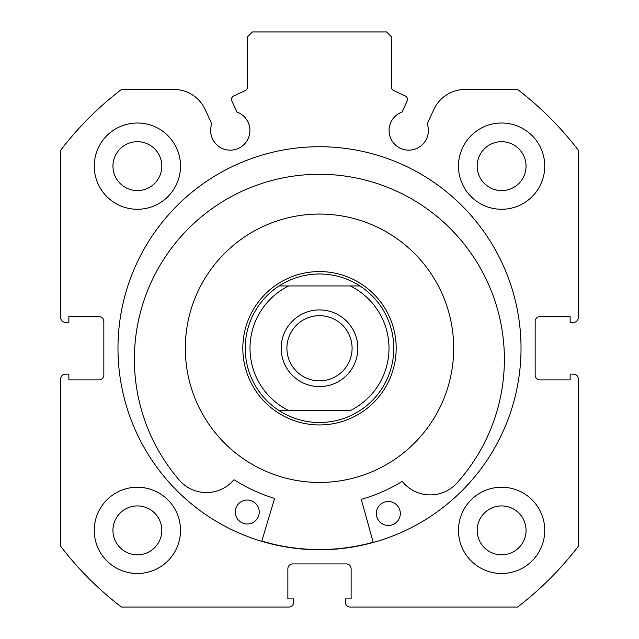 <?xml version="1.0" encoding="UTF-8"?>
<svg xmlns="http://www.w3.org/2000/svg" width="639" height="639" viewBox="0 0 639 639"><rect width="100%" height="100%" fill="white"/><g stroke="black" fill="none" stroke-linecap="round" stroke-linejoin="round"><path stroke-width="0.96" d="M373.224 542.487L361.53 500.217A0.958 0.958 0 0 1 362.193 499.043A156.715 156.715 0 0 0 401.524 481.79A0.958 0.958 0 0 1 402.762 481.998A35.8 35.8 0 0 0 455.583 484.426L455.615 484.45A184.998 184.998 0 0 0 321.313 174.295A184.998 184.998 0 0 0 180.573 481.582L180.605 481.558A35.8 35.8 0 0 0 233.475 480.232A0.958 0.958 0 0 1 234.713 480.057A156.715 156.715 0 0 0 273.668 498.116A0.958 0.958 0 0 1 274.307 499.307L261.742 541.321M400.31 513.62A11.981 11.981 0 0 1 388.2 525.474A11.981 11.981 0 0 1 376.347 513.373A11.981 11.981 0 0 1 388.448 501.511A11.981 11.981 0 0 1 400.31 513.62M259.226 512.151A11.981 11.981 0 0 1 247.117 524.004A11.981 11.981 0 0 1 235.264 511.895A11.981 11.981 0 0 1 247.373 500.041A11.981 11.981 0 0 1 259.226 512.151M445.032 395.677A134.19 134.19 0 0 0 366.922 222.723A134.19 134.19 0 0 0 193.968 300.833A134.19 134.19 0 0 0 272.078 473.787A134.19 134.19 0 0 0 445.032 395.677M261.806 541.097A201.285 201.285 0 0 0 373.16 542.255M231.502 99.412A3.834 3.834 0 0 0 231.861 101.034L236.997 112.057A19.649 19.649 0 0 1 230.272 150.165A19.649 19.649 0 0 1 211.805 123.798L205.047 109.309A34.378 34.378 0 0 0 173.888 89.46L121.434 89.46A325.89 325.89 0 0 0 60.705 150.189L60.705 317.583A4.792 4.792 0 0 0 65.498 322.375L68.852 322.375L68.852 316.624L99.045 316.624A4.792 4.792 0 0 1 103.837 321.417L103.837 375.093A4.792 4.792 0 0 1 99.045 379.885L68.852 379.885L68.852 374.134L65.498 374.134A4.792 4.792 0 0 0 60.705 378.927L60.705 546.321A325.89 325.89 0 0 0 121.434 607.05L288.828 607.05A4.792 4.792 0 0 0 293.62 602.257L293.62 598.903L287.869 598.903L287.869 568.71A4.792 4.792 0 0 1 292.662 563.918L346.338 563.918A4.792 4.792 0 0 1 351.13 568.71L351.13 598.903L345.379 598.903L345.379 602.257A4.792 4.792 0 0 0 350.172 607.05L517.566 607.05A325.89 325.89 0 0 0 578.295 546.321L578.295 378.927A4.792 4.792 0 0 0 573.502 374.134L570.148 374.134L570.148 379.885L539.955 379.885A4.792 4.792 0 0 1 535.163 375.093L535.163 321.417A4.792 4.792 0 0 1 539.955 316.624L570.148 316.624L570.148 322.375L573.502 322.375A4.792 4.792 0 0 0 578.295 317.583L578.295 150.189A325.89 325.89 0 0 0 517.566 89.46L465.112 89.46A34.378 34.378 0 0 0 433.953 109.309L427.195 123.798A19.649 19.649 0 0 1 408.728 150.165A19.649 19.649 0 0 1 402.003 112.057L407.139 101.034A3.834 3.834 0 0 0 405.286 95.938L393.6 90.49A3.834 3.834 0 0 1 391.387 87.016L391.387 36.742L386.595 31.95L252.405 31.95L247.612 36.742L247.612 87.016A3.834 3.834 0 0 1 245.4 90.49L233.714 95.938A3.834 3.834 0 0 0 231.502 99.412M521.025 348.255A201.525 201.525 0 0 0 319.5 146.73A201.525 201.525 0 0 0 117.975 348.255A201.525 201.525 0 0 0 319.5 549.78A201.525 201.525 0 0 0 521.025 348.255M458.482 530.37A43.133 43.133 0 0 0 501.615 573.502A43.133 43.133 0 0 0 544.747 530.37A43.133 43.133 0 0 0 501.615 487.237A43.133 43.133 0 0 0 458.482 530.37M94.252 530.37A43.133 43.133 0 0 0 137.385 573.502A43.133 43.133 0 0 0 180.517 530.37A43.133 43.133 0 0 0 137.385 487.237A43.133 43.133 0 0 0 94.252 530.37M458.482 166.14A43.133 43.133 0 0 0 501.615 209.272A43.133 43.133 0 0 0 544.747 166.14A43.133 43.133 0 0 0 501.615 123.007A43.133 43.133 0 0 0 458.482 166.14M94.252 166.14A43.133 43.133 0 0 0 137.385 209.272A43.133 43.133 0 0 0 180.517 166.14A43.133 43.133 0 0 0 137.385 123.007A43.133 43.133 0 0 0 94.252 166.14M161.827 166.14A24.442 24.442 0 0 1 137.385 190.582A24.442 24.442 0 0 1 112.943 166.14A24.442 24.442 0 0 1 137.385 141.698A24.442 24.442 0 0 1 161.827 166.14M526.057 166.14A24.442 24.442 0 0 1 501.615 190.582A24.442 24.442 0 0 1 477.173 166.14A24.442 24.442 0 0 1 501.615 141.698A24.442 24.442 0 0 1 526.057 166.14M161.827 530.37A24.442 24.442 0 0 1 137.385 554.812A24.442 24.442 0 0 1 112.943 530.37A24.442 24.442 0 0 1 137.385 505.928A24.442 24.442 0 0 1 161.827 530.37M526.057 530.37A24.442 24.442 0 0 1 501.615 554.812A24.442 24.442 0 0 1 477.173 530.37A24.442 24.442 0 0 1 501.615 505.928A24.442 24.442 0 0 1 526.057 530.37M319.5 386.595A38.34 38.34 0 0 0 357.84 348.255A38.34 38.34 0 0 0 319.5 309.915A38.34 38.34 0 0 0 281.16 348.255A38.34 38.34 0 0 0 319.5 386.595M319.5 315.666A32.589 32.589 0 0 1 352.089 348.255A32.589 32.589 0 0 1 319.5 380.844A32.589 32.589 0 0 1 286.911 348.255A32.589 32.589 0 0 1 319.5 315.666M319.5 424.935A76.68 76.68 0 0 1 242.82 348.255A76.68 76.68 0 0 1 319.5 271.575A76.68 76.68 0 0 1 396.18 348.255A76.68 76.68 0 0 1 319.5 424.935M279.043 285.952C291.376 278.061 304.859 274.067 319.5 273.971C334.141 274.067 347.624 278.061 359.957 285.952L350.284 285.952L359.957 285.952A74.284 74.284 0 0 1 359.957 410.558C347.624 418.449 334.141 422.443 319.5 422.539C304.859 422.443 291.376 418.449 279.043 410.558L350.284 410.558A69.491 69.491 0 0 0 350.284 285.952L279.043 285.952A74.284 74.284 0 0 0 279.043 410.558L288.716 410.558A69.491 69.491 0 0 1 288.716 285.952L279.97 285.952"/></g></svg>

